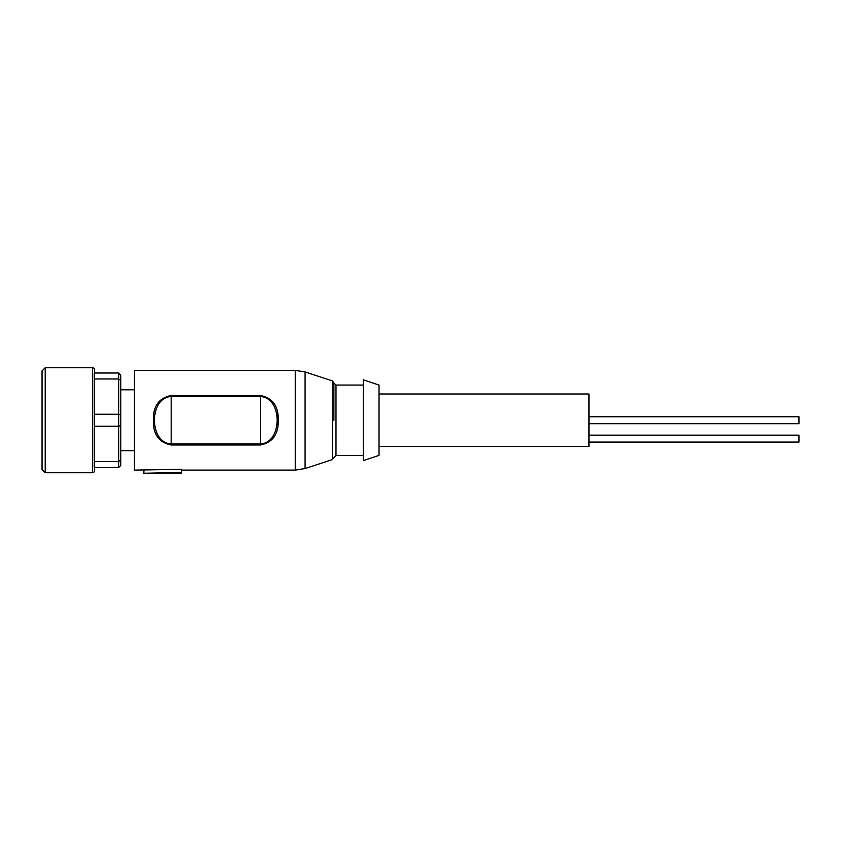 <?xml version="1.0" encoding="UTF-8"?>
<svg xmlns="http://www.w3.org/2000/svg" width="841" height="841" viewBox="0 0 841 841"><rect width="100%" height="100%" fill="white"/><g stroke="black" fill="none" stroke-linecap="round" stroke-linejoin="round"><path stroke-width="1.26" d="M333.888 420.237L333.888 382.918L333.888 420.237M94.539 372.994L94.539 369.851A2.103 2.103 0 0 0 92.436 367.748L92.436 472.726A2.103 2.103 0 0 0 94.539 470.624L94.539 467.48M120.789 425.557L120.789 460.059L118.686 461.488L118.686 467.48L94.255 467.48L94.255 372.994L118.686 372.994L120.789 375.097L120.789 425.557L118.686 426.229L118.686 414.245L120.789 414.918M588.994 435.144L798.95 435.144L798.95 442.072L588.994 442.072M588.994 416.768L798.95 416.768L798.95 423.706L588.994 423.706M181.677 470.098L295.265 470.098L295.265 370.376L134.434 370.376L134.434 470.098L181.677 469.31L181.677 472.411L143.885 473.252L143.885 470.098M278.234 420.237C278.571 434.282 272.631 442.534 260.405 444.984L171.175 444.984C158.981 442.576 153.041 434.324 153.346 420.237C153.009 406.182 158.96 397.94 171.175 395.491L260.405 395.491C272.631 397.93 278.571 406.171 278.234 420.237L277.309 411.712M94.255 461.488L118.686 461.488L118.686 426.229L94.255 426.229M92.436 367.748L45.204 367.748L45.204 472.726L92.436 472.726M379.028 420.237L379.028 385.073L363.291 379.817L363.291 460.658L379.028 455.401L379.028 420.237M45.204 367.748L42.05 370.902L42.05 469.583L45.204 472.726M379.028 446.487L588.994 446.487L588.994 393.998L379.028 393.998M260.405 444.984L260.405 443.943C282.671 442.965 282.702 397.52 260.405 396.531L260.405 395.491M171.175 395.491L171.175 396.531C148.91 397.467 148.889 442.976 171.175 443.943L171.175 444.984M143.885 473.252L181.677 473.252L181.677 472.411M120.789 460.059L120.789 465.378L118.686 467.48M120.789 380.416L118.686 378.986L118.686 414.245L94.255 414.245M94.255 378.986L118.686 378.986L118.686 372.994M332.447 380.92L305.083 371.943L305.083 468.532L332.447 459.554L332.447 380.92L333.888 382.918M363.291 385.073L335.99 385.073L335.99 455.401L333.888 457.504M260.405 443.943L171.175 443.943L171.175 396.531L260.405 396.531L260.405 443.943M305.083 371.943L295.265 370.376M134.434 389.793L120.789 389.793M305.083 468.532L295.265 470.098M134.434 450.681L120.789 450.681M332.447 459.554L333.888 457.557M335.99 385.073L333.888 382.97M335.99 455.401L363.291 455.401"/></g></svg>
